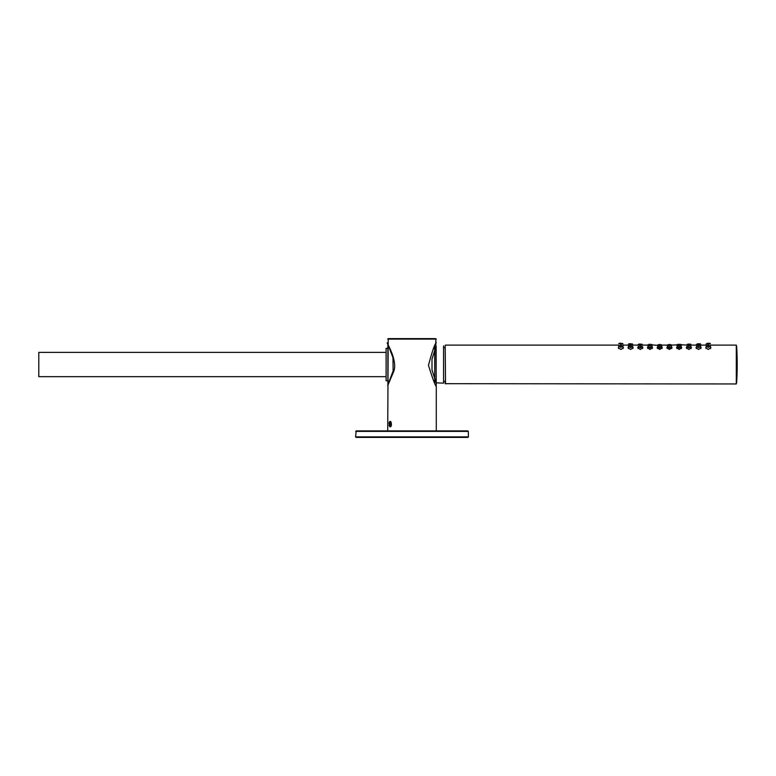 <?xml version="1.0" encoding="UTF-8"?>
<svg xmlns="http://www.w3.org/2000/svg" width="776" height="776" viewBox="0 0 776 776"><rect width="100%" height="100%" fill="white"/><g stroke="black" fill="none" stroke-linecap="round" stroke-linejoin="round"><path stroke-width="1.16" d="M390.823 421.746L390.716 426.509M389.94 421.484L389.921 426.858M390.144 421.368L389.368 421.901L391.191 422.425L391.424 424.938L390.648 426.742L389.203 425.869L389.212 422.648M387.719 430.903L388.204 338.617L435.802 338.617L436.287 386.496C435.2 385.575 432.601 378.504 428.468 365.273C432.203 351.392 434.812 343.816 436.287 342.555M390.173 422.891L390.318 422.037M389.145 422.871L389.242 422.222M390.037 425.054L389.891 423.366M390.27 426.024L390.648 421.591M389.048 423.318L389.368 421.901M389.251 426.024L389.203 422.658M390.289 426.063L390.338 422.319M355.68 431.388L468.326 431.388L468.423 436.888L355.583 436.888L356.165 430.903L467.841 430.903L436.287 430.903L436.287 386.496M436.122 346.086L436.131 385.342L436.131 346.086M387.884 348.657L387.884 380.395M434.696 382.461L434.686 346.591M387.903 344.369L392.976 357.697L393.141 371.723L388.98 382.131M392.976 371.345L387.903 384.683M392.976 357.697L388.98 346.911M391.434 424.802L390.755 424.802L391.298 425.617M391.191 422.445L390.794 422.939L391.327 422.939M390.794 422.939L390.755 424.802M390.92 421.882A2.425 1.028 -90 0 0 390.435 424.035A2.425 1.028 -90 0 0 390.978 426.092A2.425 1.028 -90 0 0 391.075 426.199M358.541 437.383L412.007 437.383M468.423 436.888L467.938 437.383L356.068 437.383L355.583 436.888M386.099 376.67L38.8 376.67L38.8 352.382L386.099 352.382M387.874 380.793L386.099 380.715L386.099 348.337L387.874 348.259M436.122 382.83L443.571 383.14L443.571 345.902M445.191 346.387L445.521 383.683L736.308 383.955L736.308 345.097L736.308 383.955M623.458 347.696L620.868 349.491L618.278 347.696M633.168 347.696L630.578 349.491L627.988 347.696M642.887 347.696L640.297 349.491L637.707 347.696M652.597 347.696L650.007 349.491L647.417 347.696M662.316 347.696L659.726 349.491L657.136 347.696M672.035 347.696L669.436 349.491L666.846 347.696M681.745 347.696L679.155 349.491L676.565 347.696M691.465 347.696L688.875 349.491L686.275 347.696M701.174 347.696L698.584 349.491L695.994 347.696M710.894 347.696L708.304 349.491L705.704 347.696M448.431 383.683L445.191 383.751L445.191 382.364M443.571 381.22L445.191 381.365M618.792 343.671L622.953 343.875L620.868 344.311L619.083 343.322M628.754 343.826L632.683 344.331L630.578 344.816L628.492 344.175L628.453 345.097L622.992 345.097M638.192 344.554L642.412 344.67L640.297 345.194L638.464 344.204M661.87 345.669L661.85 344.98L659.726 344.418L657.602 344.961L659.726 344.418L661.85 344.98L659.726 345.582L652.131 344.884L650.007 345.456L647.892 344.816L647.863 345.669M671.589 345.669L671.56 344.961L669.436 344.418L671.56 344.961L669.436 345.582L667.321 344.98L667.292 345.669M681.299 345.669L681.27 344.816L679.155 345.456L677.031 344.884L677.012 345.669M690.98 344.554L688.865 345.194L686.76 344.67L690.98 344.554M700.728 345.669L700.679 344.175L698.584 344.816L696.479 344.331M706.218 343.875L708.284 343.254L710.37 343.671L708.304 344.311L706.218 343.875L706.17 345.097L700.709 345.097M623.118 348.511L623.031 346.222L620.868 347.367L618.705 346.125L618.617 348.511M632.828 348.511L632.76 346.445L630.578 347.619L628.414 346.368L628.337 348.511M642.547 348.511L642.48 346.61L640.297 347.813L638.115 346.552L638.047 348.511M650.007 347.949L647.824 346.688L648.047 346.154L649.851 345.553L651.947 346.144L652.199 346.717L650.007 347.949M661.918 346.765L659.726 348.007L657.534 346.756L659.881 345.611L661.918 346.765M667.253 346.765L669.174 345.611L671.085 345.96L671.628 346.756L669.436 348.007L667.253 346.765L667.195 348.511M676.973 346.717L678.874 345.562L681.338 346.688L679.155 347.949L676.973 346.726L676.905 348.511M686.692 346.61L688.593 345.456L690.485 345.756L691.047 346.562L688.875 347.813L686.692 346.61L686.624 348.511M700.835 348.511L700.757 346.368L698.584 347.619L696.412 346.445L696.334 348.511M710.544 348.511L710.457 346.125L708.304 347.367L706.131 346.222L706.053 348.511M698.584 346.6L698.584 345.737L698.584 346.6M688.875 346.775L688.875 345.912L688.875 346.775M679.155 346.901L679.155 346.018L679.155 346.901M669.436 346.959L669.436 346.077M659.726 346.959L659.726 346.077L659.726 346.959M650.007 346.901L650.007 346.018L650.007 346.901M640.297 346.775L640.297 345.912L640.297 346.775M630.578 346.6L630.578 345.737L630.578 346.6M620.868 345.504L620.868 346.358M708.304 345.504L708.304 346.358M387.719 339.102L436.287 339.102M445.191 345.417L445.521 383.683M736.647 364.526L736.647 382.84A306.18 306.18 0 0 0 736.647 346.212L736.647 364.526M387.719 343.38C384.207 339.18 399.077 360.597 393.316 372.383L387.719 385.662M436.122 346.144L431.99 359.162L431.999 369.929L436.122 382.907M387.874 344.631L387.874 348.657M387.874 380.395L387.874 384.392M468.326 431.388L467.841 430.903M445.521 345.097L618.744 345.097M632.712 345.097L638.173 345.097M642.421 345.097L647.882 345.097M661.85 345.097L667.312 345.097M671.57 345.097L677.031 344.884M677.283 344.534L686.741 345.097M690.999 345.097L696.46 345.097M710.428 345.097L736.308 345.097M443.571 347.687L445.191 347.687M648.969 344.321L650.084 344.301M651.19 344.369L651.947 344.573M639.269 344.069L640.375 344.069M641.471 344.146L642.218 344.35M629.549 343.71L630.626 343.72M631.683 343.807L632.45 343.991M619.888 343.225L620.965 343.254M622.022 343.361L622.73 343.555M628.492 344.175L628.434 345.669M647.892 344.816L652.131 344.884L652.16 345.669M657.602 344.961L657.582 345.669M669.436 344.418L667.321 344.98L669.436 344.418M700.679 344.175L696.489 344.331M709.38 343.235L710.108 343.332M707.149 343.351L708.255 343.254M698.575 343.72L697.517 343.797M699.69 343.71L700.437 343.836M687.798 344.137L688.894 344.069M690 344.078L690.747 344.224M678.088 344.36L679.194 344.301M680.3 344.331L681.056 344.495M623.041 346.222L620.713 345.048L618.705 346.125M632.76 346.445L630.442 345.272L628.405 346.368M642.48 346.61L640.122 345.436L638.115 346.552M647.824 346.707L647.766 348.511M652.199 346.775L652.257 348.511M657.544 346.804L657.476 348.511M661.918 346.833L661.976 348.511M671.628 346.814L671.686 348.511M681.338 346.736L681.406 348.511M691.047 346.552L691.115 348.511M700.757 346.377L700.204 345.582L698.303 345.291L696.412 346.445M710.467 346.125L708.022 345.068L706.131 346.222"/></g></svg>
